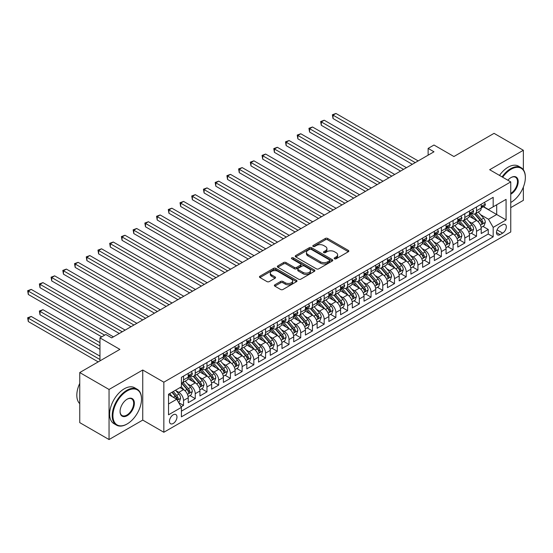 <?xml version="1.0" encoding="UTF-8"?>
<svg xmlns="http://www.w3.org/2000/svg" width="553" height="553" viewBox="0 0 553 553"><rect width="100%" height="100%" fill="white"/><g stroke="black" fill="none" stroke-linecap="round" stroke-linejoin="round"><path stroke-width="0.83" d="M334.517 258.79A1.141 0.657 0 0 0 336.127 258.79L348.355 251.733A1.624 0.94 0 0 0 348.832 251.069A1.624 0.94 0 0 0 348.355 250.405L327.646 238.447A1.624 0.94 0 0 0 325.344 238.447L313.122 245.504A1.141 0.657 0 0 0 312.791 245.974A1.141 0.657 0 0 0 313.122 246.438A1.141 0.657 0 0 0 314.733 246.438L316.316 245.525A5.205 3.007 0 0 1 323.678 245.525L325.399 246.52A5.205 3.007 0 0 1 326.927 248.643A5.205 3.007 0 0 1 325.399 250.772L323.823 251.684A1.141 0.657 0 0 0 323.484 252.147A1.141 0.657 0 0 0 323.823 252.61A1.141 0.657 0 0 0 325.434 252.61L327.01 251.698A5.205 3.007 0 0 1 334.378 251.698L336.1 252.693A5.205 3.007 0 0 1 337.627 254.822A5.205 3.007 0 0 1 336.1 256.945L334.517 257.864A1.141 0.657 0 0 0 334.185 258.327A1.141 0.657 0 0 0 334.517 258.79L334.517 257.864M173.213 423.474A5.302 3.062 120 0 0 176.684 418.801A5.302 3.062 120 0 0 175.868 414.55A5.302 3.062 120 0 0 173.213 414.812A5.302 3.062 120 0 0 169.75 419.485A5.302 3.062 120 0 0 170.566 423.736A5.302 3.062 120 0 0 173.213 423.474M274.841 284.809A1.624 0.94 0 0 0 274.364 285.472A1.624 0.94 0 0 0 274.841 286.136L280.648 289.495A1.624 0.94 0 0 0 282.949 289.495L296.526 281.657A1.624 0.94 0 0 0 297.002 280.993A1.624 0.94 0 0 0 296.526 280.33L275.816 268.371A1.624 0.94 0 0 0 273.521 268.371L259.945 276.21A1.624 0.94 0 0 0 259.468 276.873A1.624 0.94 0 0 0 259.945 277.537L266.961 281.588A1.624 0.94 0 0 0 269.263 281.588L275.069 278.235A1.624 0.94 0 0 0 275.546 277.571A1.624 0.94 0 0 0 275.069 276.908L271.592 274.896A4.355 2.509 0 0 1 270.313 273.12A4.355 2.509 0 0 1 273.002 270.797A4.355 2.509 0 0 1 277.744 271.343L291.376 279.217A4.355 2.509 0 0 1 292.655 280.993A4.355 2.509 0 0 1 289.966 283.316A4.355 2.509 0 0 1 285.224 282.77L282.949 281.456A1.624 0.94 0 0 0 280.648 281.456L274.841 284.809L274.841 286.136M523.359 169.764L523.359 150.271L494.057 133.349L453.916 156.527L433.987 145.024L428.133 148.404L433.987 151.792L111.685 337.876L105.823 334.489L99.962 337.876L99.962 360.881M109.045 389.471L109.045 439.545L142.743 420.086L142.743 370.012L109.045 389.471L79.75 372.549L119.89 349.378L99.962 337.876M142.743 370.012L163.84 382.192L510.758 181.902L510.758 231.977L163.84 432.266L163.84 382.192M523.359 150.271L489.661 169.723L510.758 181.902M316.427 268.834A1.624 0.94 0 0 0 318.728 268.834L332.305 261.002A1.624 0.94 0 0 0 332.782 260.332A1.624 0.94 0 0 0 332.305 259.668L311.595 247.716A1.624 0.94 0 0 0 309.293 247.716L295.724 255.555A1.624 0.94 0 0 0 295.247 256.219A1.624 0.94 0 0 0 295.724 256.882L316.427 268.834M292.205 259.039A1.141 0.657 0 0 1 293.36 259.198L293.36 257.843L314.415 270.002A1.624 0.94 0 0 1 314.892 270.666A1.624 0.94 0 0 1 314.415 271.329L300.839 279.161A1.624 0.94 0 0 1 298.537 279.161L277.834 267.21L277.834 265.882A1.624 0.94 0 0 0 277.357 266.546A1.624 0.94 0 0 0 277.834 267.21M277.834 265.882L283.641 262.53A1.624 0.94 0 0 1 285.942 262.53L294.341 267.376A1.624 0.94 0 0 0 296.643 267.376L300.493 265.15A1.624 0.94 0 0 0 300.97 264.486A1.624 0.94 0 0 0 300.493 263.822L291.749 258.776A1.141 0.657 0 0 1 291.417 258.306A1.141 0.657 0 0 1 292.122 257.705A1.141 0.657 0 0 1 293.36 257.843M109.045 439.545L79.75 422.623L79.75 372.549M510.758 207.617L523.359 200.345L523.359 187.094M181.101 406.808L183.527 405.404L178.667 402.598M175.895 390.646L178.84 392.347A6.629 3.83 60 0 1 183.527 400.462L188.22 397.759L188.22 402.695L195.25 398.637L189.914 395.561M187.619 383.879L190.564 385.579A6.629 3.83 60 0 1 195.25 393.695L199.937 390.992L199.937 395.934L206.967 391.87L201.638 388.794M199.336 377.111L202.28 378.812A6.629 3.83 60 0 1 206.967 386.934L211.661 384.224L211.661 389.167L218.691 385.102L213.354 382.026M211.059 370.344L214.004 372.045A6.629 3.83 60 0 1 218.691 380.167L223.377 377.457L223.377 382.4L230.407 378.335L225.078 375.259M222.776 363.577L225.721 365.277A6.629 3.83 60 0 1 230.407 373.399L235.101 370.69L235.101 375.632L242.131 371.575L236.795 368.492M234.5 356.809L237.444 358.51A6.629 3.83 60 0 1 242.131 366.632L246.818 363.922L246.818 368.865L253.848 364.807L248.518 361.724M246.223 350.049L249.161 351.743A6.629 3.83 60 0 1 253.848 359.865L258.541 357.155L258.541 362.097L265.571 358.04L260.235 354.957M257.94 343.282L260.885 344.975A6.629 3.83 60 0 1 265.571 353.097L270.258 350.395L270.258 355.33L277.288 351.273L271.958 348.19M269.664 336.514L272.601 338.215A6.629 3.83 60 0 1 277.288 346.33L281.982 343.627L281.982 348.563L289.012 344.505L283.675 341.429M281.38 329.747L284.325 331.447A6.629 3.83 60 0 1 289.012 339.563L293.698 336.86L293.698 341.795L300.728 337.738L295.399 334.662M293.104 322.98L296.042 324.68A6.629 3.83 60 0 1 300.728 332.795L305.422 330.093L305.422 335.028L312.452 330.971L307.122 327.894M304.821 316.212L307.765 317.913A6.629 3.83 60 0 1 312.452 326.035L317.139 323.325L317.139 328.268L324.176 324.203L318.839 321.127M316.544 309.445L319.482 311.145A6.629 3.83 60 0 1 324.176 319.268L328.862 316.558L328.862 321.5L335.892 317.436L330.563 314.36M328.261 302.678L331.206 304.378A6.629 3.83 60 0 1 335.892 312.5L340.579 309.791L340.579 314.733L347.616 310.668L342.279 307.592M339.984 295.91L342.922 297.611A6.629 3.83 60 0 1 347.616 305.733L352.302 303.023L352.302 307.966L359.332 303.908L354.003 300.825M351.701 289.143L354.646 290.843A6.629 3.83 60 0 1 359.332 298.966L364.019 296.256L364.019 301.198L371.056 297.141L365.72 294.058M363.425 282.383L366.363 284.076A6.629 3.83 60 0 1 371.056 292.198L375.743 289.489L375.743 294.431L382.773 290.373L377.443 287.29M375.141 275.615L378.086 277.309A6.629 3.83 60 0 1 382.773 285.431L387.459 282.728L387.459 287.664L394.496 283.606L389.16 280.523M386.865 268.848L389.803 270.548A6.629 3.83 60 0 1 394.496 278.664L399.183 275.961L399.183 280.896L406.213 276.839L400.884 273.763M398.582 262.081L401.526 263.781A6.629 3.83 60 0 1 406.213 271.896L410.9 269.193L410.9 274.129L417.937 270.071L412.6 266.995M410.305 255.313L413.243 257.014A6.629 3.83 60 0 1 417.937 265.129L422.623 262.426L422.623 267.369L429.653 263.304L424.324 260.228M422.022 248.546L424.967 250.246A6.629 3.83 60 0 1 429.653 258.369L434.34 255.659L434.34 260.601L441.377 256.537L436.041 253.461M433.746 241.779L436.683 243.479A6.629 3.83 60 0 1 441.377 251.601L446.064 248.891L446.064 253.834L453.094 249.769L447.764 246.693M445.462 235.011L448.407 236.712A6.629 3.83 60 0 1 453.094 244.834L457.78 242.124L457.78 247.067L464.817 243.002L459.481 239.926M457.186 228.244L460.124 229.944A6.629 3.83 60 0 1 464.817 238.066L469.504 235.357L469.504 240.299L476.534 236.242L476.534 231.299A6.629 3.83 -120 0 0 471.847 223.177L468.903 221.483M471.204 233.159L476.534 236.242M188.22 397.759A6.629 3.83 -120 0 0 183.527 389.637L180.015 387.605M199.937 390.992A6.629 3.83 -120 0 0 195.25 382.87L187.999 378.687M211.661 384.224A6.629 3.83 -120 0 0 206.967 376.102L199.723 371.92M223.377 377.457A6.629 3.83 -120 0 0 218.691 369.335L211.44 365.153M235.101 370.69A6.629 3.83 -120 0 0 230.407 362.574L223.163 358.385M246.818 363.922A6.629 3.83 -120 0 0 242.131 355.807L234.88 351.618M258.541 357.155A6.629 3.83 -120 0 0 253.848 349.04L246.603 344.851M270.258 350.395A6.629 3.83 -120 0 0 265.571 342.272L258.32 338.083M281.982 343.627A6.629 3.83 -120 0 0 277.288 335.505L270.044 331.323M293.698 336.86A6.629 3.83 -120 0 0 289.012 328.738L281.76 324.556M305.422 330.093A6.629 3.83 -120 0 0 300.728 321.97L293.484 317.788M317.139 323.325A6.629 3.83 -120 0 0 312.452 315.203L305.201 311.021M328.862 316.558A6.629 3.83 -120 0 0 324.176 308.436L316.924 304.254M340.579 309.791A6.629 3.83 -120 0 0 335.892 301.668L328.641 297.486M352.302 303.023A6.629 3.83 -120 0 0 347.616 294.908L340.365 290.719M364.019 296.256A6.629 3.83 -120 0 0 359.332 288.141L352.081 283.952M375.743 289.489A6.629 3.83 -120 0 0 371.056 281.373L363.805 277.184M387.459 282.728A6.629 3.83 -120 0 0 382.773 274.606L375.528 270.424M399.183 275.961A6.629 3.83 -120 0 0 394.496 267.839L387.245 263.657M410.9 269.193A6.629 3.83 -120 0 0 406.213 261.071L398.969 256.889M422.623 262.426A6.629 3.83 -120 0 0 417.937 254.304L410.685 250.122M434.34 255.659A6.629 3.83 -120 0 0 429.653 247.537L422.409 243.355M446.064 248.891A6.629 3.83 -120 0 0 441.377 240.769L434.126 236.587M457.78 242.124A6.629 3.83 -120 0 0 453.094 234.009L445.849 229.82M469.504 235.357A6.629 3.83 -120 0 0 464.817 227.242L457.566 223.053M502.67 224.732L500.092 226.225A5.136 2.965 120 0 0 496.739 230.753A5.136 2.965 120 0 0 497.527 234.866A5.136 2.965 120 0 0 500.092 234.617L502.67 233.124A5.136 2.965 120 0 0 506.03 228.596A5.136 2.965 120 0 0 505.242 224.483A5.136 2.965 120 0 0 502.67 224.732M168.527 403.98L176.732 399.245L181.419 407.367L181.419 416.838L493.179 236.85L493.179 227.373L488.493 219.258L480.626 214.716M181.419 407.367L168.527 414.812L168.527 394.241L181.419 386.796L181.419 377.319L493.179 197.331L493.179 206.801L506.071 199.363L506.071 219.928L493.179 227.373M190.502 375.798L190.564 375.833A6.629 3.83 60 0 0 193.875 376.164L198.562 373.455A6.629 3.83 -120 0 0 199.937 370.42L199.937 366.632M202.218 369.031L202.28 369.065A6.629 3.83 60 0 0 205.598 369.397L210.285 366.687A6.629 3.83 -120 0 0 211.661 363.653L211.661 359.865M213.942 362.263L214.004 362.298A6.629 3.83 60 0 0 217.315 362.63L222.002 359.92A6.629 3.83 -120 0 0 223.377 356.885L223.377 353.097M225.659 355.496L225.721 355.531A6.629 3.83 60 0 0 229.039 355.862L233.725 353.153A6.629 3.83 -120 0 0 235.101 350.118L235.101 346.33M237.382 348.729L237.444 348.77A6.629 3.83 60 0 0 240.755 349.095L245.442 346.392A6.629 3.83 -120 0 0 246.818 343.351L246.818 339.563M249.099 341.968L249.161 342.003A6.629 3.83 60 0 0 252.479 342.328L257.166 339.625A6.629 3.83 -120 0 0 258.541 336.59L258.541 332.795M260.822 335.201L260.885 335.236A6.629 3.83 60 0 0 264.196 335.56L268.882 332.858A6.629 3.83 -120 0 0 270.258 329.823L270.258 326.028M272.539 328.434L272.601 328.468A6.629 3.83 60 0 0 275.919 328.793L280.606 326.09A6.629 3.83 -120 0 0 281.982 323.056L281.982 319.268M284.263 321.666L284.325 321.701A6.629 3.83 60 0 0 287.636 322.033L292.33 319.323A6.629 3.83 -120 0 0 293.698 316.288L293.698 312.5M295.979 314.899L296.042 314.934A6.629 3.83 60 0 0 299.36 315.265L304.046 312.556A6.629 3.83 -120 0 0 305.422 309.521L305.422 305.733M307.703 308.132L307.765 308.166A6.629 3.83 60 0 0 311.076 308.498L315.77 305.788A6.629 3.83 -120 0 0 317.139 302.754L317.139 298.966M319.42 301.364L319.482 301.399A6.629 3.83 60 0 0 322.8 301.731L327.487 299.021A6.629 3.83 -120 0 0 328.862 295.986L328.862 292.198M331.143 294.597L331.206 294.631A6.629 3.83 60 0 0 334.517 294.963L339.21 292.254A6.629 3.83 -120 0 0 340.579 289.219L340.579 285.431M342.86 287.83L342.922 287.871A6.629 3.83 60 0 0 346.24 288.196L350.927 285.486A6.629 3.83 -120 0 0 352.302 282.452L352.302 278.664M354.584 281.069L354.646 281.104A6.629 3.83 60 0 0 357.957 281.429L362.65 278.726A6.629 3.83 -120 0 0 364.019 275.691L364.019 271.896M366.3 274.302L366.363 274.336A6.629 3.83 60 0 0 369.68 274.661L374.367 271.958A6.629 3.83 -120 0 0 375.743 268.924L375.743 265.129M378.024 267.534L378.086 267.569A6.629 3.83 60 0 0 381.397 267.894L386.091 265.191A6.629 3.83 -120 0 0 387.459 262.157L387.459 258.369M389.747 260.767L389.803 260.802A6.629 3.83 60 0 0 393.121 261.127L397.807 258.424A6.629 3.83 -120 0 0 399.183 255.389L399.183 251.601M401.464 254L401.526 254.034A6.629 3.83 60 0 0 404.837 254.366L409.531 251.656A6.629 3.83 -120 0 0 410.9 248.622L410.9 244.834M413.188 247.232L413.243 247.267A6.629 3.83 60 0 0 416.561 247.599L421.248 244.889A6.629 3.83 -120 0 0 422.623 241.855L422.623 238.066M424.904 240.465L424.967 240.5A6.629 3.83 60 0 0 428.278 240.832L432.971 238.122A6.629 3.83 -120 0 0 434.34 235.087L434.34 231.299M436.628 233.698L436.683 233.732A6.629 3.83 60 0 0 440.001 234.064L444.688 231.354A6.629 3.83 -120 0 0 446.064 228.32L446.064 224.532M448.345 226.93L448.407 226.965A6.629 3.83 60 0 0 451.725 227.297L456.412 224.587A6.629 3.83 -120 0 0 457.78 221.553L457.78 217.764M460.068 220.163L460.124 220.205A6.629 3.83 60 0 0 463.442 220.529L468.128 217.827A6.629 3.83 -120 0 0 469.504 214.785L469.504 210.997M181.419 411.155L488.258 234.009L488.258 229.474L481.221 233.532L481.221 228.589A6.629 3.83 -120 0 0 476.534 220.474L469.29 216.285M471.785 213.403L471.847 213.437A6.629 3.83 -120 0 0 475.165 213.762A6.629 3.83 -120 0 0 476.534 210.728L476.534 206.94M475.165 213.762L479.852 211.059A6.629 3.83 -120 0 0 481.221 208.025L481.221 204.23M183.527 376.102L183.527 379.89A6.629 3.83 60 0 1 182.158 382.932A6.629 3.83 60 0 1 181.419 383.194M182.158 382.932L186.845 380.222A6.629 3.83 -120 0 0 188.22 377.187L188.22 373.399M195.25 369.335L195.25 373.13A6.629 3.83 60 0 1 193.875 376.164M206.967 362.574L206.967 366.363A6.629 3.83 60 0 1 205.598 369.397M218.691 355.807L218.691 359.595A6.629 3.83 60 0 1 217.315 362.63M230.407 349.04L230.407 352.828A6.629 3.83 60 0 1 229.039 355.862M242.131 342.272L242.131 346.06A6.629 3.83 60 0 1 240.755 349.095M253.848 335.505L253.848 339.293A6.629 3.83 60 0 1 252.479 342.328M265.571 328.738L265.571 332.526A6.629 3.83 60 0 1 264.196 335.56M277.288 321.97L277.288 325.758A6.629 3.83 60 0 1 275.919 328.793M289.012 315.203L289.012 318.991A6.629 3.83 60 0 1 287.636 322.033M300.728 308.436L300.728 312.231A6.629 3.83 60 0 1 299.36 315.265M312.452 301.668L312.452 305.463A6.629 3.83 60 0 1 311.076 308.498M324.176 294.908L324.176 298.696A6.629 3.83 60 0 1 322.8 301.731M335.892 288.141L335.892 291.929A6.629 3.83 60 0 1 334.517 294.963M347.616 281.373L347.616 285.161A6.629 3.83 60 0 1 346.24 288.196M359.332 274.606L359.332 278.394A6.629 3.83 60 0 1 357.957 281.429M371.056 267.839L371.056 271.627A6.629 3.83 60 0 1 369.68 274.661M382.773 261.071L382.773 264.859A6.629 3.83 60 0 1 381.397 267.894M394.496 254.304L394.496 258.092A6.629 3.83 60 0 1 393.121 261.127M406.213 247.537L406.213 251.325A6.629 3.83 60 0 1 404.837 254.366M417.937 240.769L417.937 244.564A6.629 3.83 60 0 1 416.561 247.599M429.653 234.002L429.653 237.797A6.629 3.83 60 0 1 428.278 240.832M441.377 227.242L441.377 231.03A6.629 3.83 60 0 1 440.001 234.064M453.094 220.474L453.094 224.262A6.629 3.83 60 0 1 451.725 227.297M464.817 213.707L464.817 217.495A6.629 3.83 60 0 1 463.442 220.529M464.817 238.066L464.817 243.002M453.094 244.834L453.094 249.769M441.377 251.601L441.377 256.537M429.653 258.369L429.653 263.304M417.937 265.129L417.937 270.071M406.213 271.896L406.213 276.839M394.496 278.664L394.496 283.606M382.773 285.431L382.773 290.373M371.056 292.198L371.056 297.141M359.332 298.966L359.332 303.908M347.616 305.733L347.616 310.668M335.892 312.5L335.892 317.436M324.176 319.268L324.176 324.203M312.452 326.035L312.452 330.971M300.728 332.795L300.728 337.738M289.012 339.563L289.012 344.505M277.288 346.33L277.288 351.273M265.571 353.097L265.571 358.04M253.848 359.865L253.848 364.807M242.131 366.632L242.131 371.575M230.407 373.399L230.407 378.335M218.691 380.167L218.691 385.102M206.967 386.934L206.967 391.87M195.25 393.695L195.25 398.637M183.527 400.462L183.527 405.404M176.732 399.245L168.527 394.51M488.493 219.258L496.691 214.516L496.691 204.776L506.071 199.363M483.274 206.767L506.071 219.928M483.509 206.635L488.493 209.511L493.179 206.801M142.743 420.086L163.84 432.266M428.133 148.404L428.133 155.172M482.921 226.391L488.258 229.474M488.258 234.009L493.179 236.85M334.973 258.949L336.1 258.299A5.205 3.007 0 0 0 337.627 256.177L337.627 254.822M326.927 248.643L326.927 249.997A5.205 3.007 0 0 1 325.399 252.127L324.272 252.776M348.328 251.746L327.646 239.802A1.624 0.94 0 0 0 325.344 239.802L313.579 246.597M332.284 261.009L311.595 249.071A1.624 0.94 0 0 0 309.293 249.071L295.744 256.896M329.429 260.802A1.141 0.657 0 0 0 329.761 260.332A1.141 0.657 0 0 0 329.429 259.869L311.249 249.375A1.141 0.657 0 0 0 309.639 249.375L307.973 250.336A5.205 3.007 0 0 0 306.445 252.465A5.205 3.007 0 0 0 307.973 254.587L320.394 261.763A5.205 3.007 0 0 0 327.763 261.763L329.429 260.802L329.429 262.157A1.141 0.657 0 0 0 329.761 261.687L329.761 260.332M306.445 252.465L306.445 253.82A5.205 3.007 0 0 0 307.973 255.942L307.973 254.587M329.429 262.157L327.763 263.117A5.205 3.007 0 0 1 320.394 263.117L307.973 255.942M277.855 267.223L283.641 263.878L283.641 262.53M300.97 264.486L300.97 265.841A1.624 0.94 0 0 1 300.493 266.505L296.643 268.73A1.624 0.94 0 0 1 294.341 268.73L285.942 263.878A1.624 0.94 0 0 0 283.641 263.878M293.36 259.198L314.394 271.336M303.058 272.408A4.355 2.509 0 0 0 307.8 272.954A4.355 2.509 0 0 0 310.482 270.631A4.355 2.509 0 0 0 309.21 268.855L304.406 266.083A1.624 0.94 0 0 0 302.104 266.083L298.254 268.302A1.624 0.94 0 0 0 297.777 268.972A1.624 0.94 0 0 0 298.254 269.636L303.058 272.408L303.058 273.763A4.355 2.509 0 0 0 307.8 274.302A4.355 2.509 0 0 0 310.482 271.986L310.482 270.631M297.777 268.972L297.777 270.32A1.624 0.94 0 0 0 298.254 270.984L298.254 269.636M303.058 273.763L298.254 270.984M292.655 280.993L292.655 282.348A4.355 2.509 0 0 1 289.966 284.664A4.355 2.509 0 0 1 285.224 284.124L282.949 282.811A1.624 0.94 0 0 0 280.648 282.811L274.862 286.15M270.313 273.12L270.313 274.475A4.355 2.509 0 0 0 271.592 276.251L271.592 274.896M275.048 278.249L271.592 276.251M296.505 281.671L275.816 269.726A1.624 0.94 0 0 0 273.521 269.726L259.965 277.551M481.124 227.428L484.151 225.686L485.327 222.299A4.389 2.537 -120 0 0 483.612 218.172L478.262 211.972M477.184 220.903L471.066 213.817M473.707 218.836L470.154 214.723A10.528 6.076 -120 0 0 469.822 214.357M333.024 145.598L388.87 177.845L309.583 132.063L309.583 128.683L312.507 126.99L394.724 174.458M474.564 214.004L479.983 220.274A4.389 2.537 60 0 1 481.545 223.301C482.209 224.179 482.679 223.91 482.956 222.486A4.389 2.537 -120 0 0 481.387 219.458L476.029 213.258M474.882 213.9L480.702 220.64A2.24 1.293 60 0 1 481.269 221.511L482.956 222.486M481.545 223.301L481.863 223.82M484.331 202.439L485.327 204.168A4.389 2.537 60 0 1 484.414 206.11L482.188 207.396A4.389 2.537 -120 0 0 482.956 206.38L482.859 205.993M415.241 162.617L333.024 115.148L335.947 113.455L418.172 160.923M481.373 207.596L481.387 207.596A4.389 2.537 -120 0 0 482.188 207.396M482.389 206.055L482.956 206.38C482.679 205.723 482.209 205.993 481.545 207.195A4.389 2.537 60 0 1 481.221 207.817M412.31 164.31L333.024 118.536L333.024 115.148L332.374 114.775L335.947 113.455M333.024 118.536L332.374 114.775M510.758 202.474L510.758 202.474A20.219 11.675 120 0 0 511.048 202.301A20.219 11.675 120 0 0 511.055 202.301A20.219 11.675 120 0 0 525.35 177.541A20.219 11.675 120 0 0 511.048 169.28A20.219 11.675 120 0 0 502.684 177.236M502.076 176.891A20.717 11.959 -60 0 1 510.702 168.672A20.717 11.959 -60 0 1 521.057 167.649A20.717 11.959 -60 0 1 525.35 177.133A20.717 11.959 -60 0 1 525.35 177.34M507.868 180.237A10.113 5.834 -60 0 1 511.048 177.541A10.113 5.834 -60 0 1 518.202 181.667A10.113 5.834 -60 0 1 511.048 194.048A10.113 5.834 -60 0 1 510.758 194.214M499.497 175.405A20.717 11.959 -60 0 1 508.124 167.186A20.717 11.959 -60 0 1 518.479 166.156L521.057 167.649M510.758 193.405A9.615 5.551 120 0 0 516.993 184.93A9.615 5.551 120 0 0 515.507 177.264A9.615 5.551 120 0 0 510.875 177.644M126.865 424.116L127.211 423.909A20.219 11.675 120 0 0 141.513 399.142A20.219 11.675 120 0 0 127.211 390.888A20.219 11.675 120 0 0 112.916 415.656A20.219 11.675 120 0 0 127.211 423.909L126.865 424.116A20.717 11.959 -60 0 1 116.503 425.139A20.717 11.959 -60 0 1 113.324 408.536A20.717 11.959 -60 0 1 126.865 390.28A20.717 11.959 -60 0 1 137.22 389.257A20.717 11.959 -60 0 1 141.513 398.741A20.717 11.959 -60 0 1 141.513 398.941M127.211 415.656A10.113 5.834 -60 0 1 120.063 411.529A10.113 5.834 -60 0 1 127.211 399.142L127.211 399.142A10.113 5.834 -60 0 1 134.365 403.275A10.113 5.834 -60 0 1 127.211 415.656M120.063 411.321A9.615 5.551 120 0 0 122.054 415.524A9.615 5.551 120 0 0 126.865 415.047A9.615 5.551 120 0 0 133.142 406.573A9.615 5.551 120 0 0 131.669 398.872A9.615 5.551 120 0 0 127.038 399.252M116.503 425.139L113.925 423.653A20.717 11.959 -60 0 1 110.745 407.049A20.717 11.959 -60 0 1 124.287 388.794A20.717 11.959 -60 0 1 134.642 387.764L137.22 389.257M79.75 403.676A20.717 11.959 -60 0 1 79.75 383.381M469.407 234.196L472.435 232.447L473.603 229.066A4.389 2.537 -120 0 0 471.896 224.94L466.538 218.739M465.467 227.67L459.349 220.585M461.983 225.603L458.43 221.49A10.528 6.076 -120 0 0 458.105 221.124M321.3 152.365L377.146 184.612L297.86 138.831L297.86 135.45L300.791 133.757L383.008 181.225M462.847 220.771L468.26 227.041A4.389 2.537 60 0 1 469.829 230.062C470.485 230.947 470.956 230.677 471.232 229.253A4.389 2.537 -120 0 0 469.67 226.225L464.313 220.025M463.165 220.668L468.985 227.407A2.24 1.293 60 0 1 469.545 228.278L471.232 229.253M469.829 230.062L470.147 230.587M457.684 240.963L460.711 239.214L461.886 235.834A4.389 2.537 -120 0 0 460.172 231.707L454.822 225.506M453.743 234.437L447.626 227.345M450.266 232.371L446.713 228.258A10.528 6.076 -120 0 0 446.382 227.891M309.583 159.133L365.429 191.373L286.143 145.598L286.143 142.218L289.067 140.524L371.284 187.992M451.124 227.532L456.543 233.808A4.389 2.537 60 0 1 458.105 236.829C458.769 237.714 459.239 237.444 459.515 236.02A4.389 2.537 -120 0 0 457.946 232.993L452.589 226.792M451.442 227.435L457.262 234.168A2.24 1.293 60 0 1 457.829 235.046L459.515 236.02M458.105 236.829L458.423 237.355M445.967 247.73L448.995 245.981L450.163 242.601A4.389 2.537 -120 0 0 448.455 238.474L443.098 232.274M442.027 241.198L435.902 234.113M438.543 239.138L434.99 235.025A10.528 6.076 -120 0 0 434.665 234.659M297.86 165.9L353.706 198.14L274.419 152.365L274.419 148.985L277.35 147.292L359.568 194.76M439.407 234.299L444.819 240.576A4.389 2.537 60 0 1 446.389 243.596C447.045 244.481 447.515 244.212 447.792 242.788A4.389 2.537 -120 0 0 446.23 239.76L440.872 233.56M439.725 234.202L445.545 240.935A2.24 1.293 60 0 1 446.105 241.813L447.792 242.788M446.389 243.596L446.706 244.122M434.243 254.498L437.271 252.749L438.446 249.368A4.389 2.537 -120 0 0 436.732 245.242L431.381 239.041M430.303 247.965L424.186 240.88M426.826 245.905L423.273 241.792A10.528 6.076 -120 0 0 422.941 241.426M286.143 172.667L341.989 204.907L262.703 159.133L262.703 155.752L265.627 154.059L347.844 201.527M427.683 241.067L433.103 247.336A4.389 2.537 60 0 1 434.665 250.364C435.329 251.249 435.799 250.979 436.075 249.555A4.389 2.537 -120 0 0 434.506 246.527L429.149 240.327M428.001 240.963L433.822 247.703A2.24 1.293 60 0 1 434.388 248.58L436.075 249.555M434.665 250.364L434.983 250.882M472.608 209.207L473.603 210.928A4.389 2.537 60 0 1 472.697 212.877L470.472 214.163A4.389 2.537 -120 0 0 471.232 213.147L471.142 212.76M403.517 169.384L321.3 121.916L324.231 120.222L406.448 167.69M469.649 214.364L469.67 214.364A4.389 2.537 -120 0 0 470.472 214.163M470.665 212.822L471.232 213.147C470.956 212.483 470.485 212.76 469.829 213.963A4.389 2.537 60 0 1 469.504 214.585M400.586 171.077L321.3 125.303L321.3 121.916L320.657 121.542L324.231 120.222M321.3 125.303L320.657 121.542M460.891 215.974L461.886 217.695A4.389 2.537 60 0 1 460.974 219.638L458.748 220.924A4.389 2.537 -120 0 0 459.515 219.914L459.419 219.527M391.8 176.151L308.933 128.31L312.507 126.99M457.932 221.131L457.946 221.131A4.389 2.537 -120 0 0 458.748 220.924M458.949 219.589L459.515 219.914C459.239 219.251 458.769 219.527 458.105 220.73A4.389 2.537 60 0 1 457.78 221.352M309.583 132.063L308.933 128.31M449.167 222.741L450.163 224.463A4.389 2.537 60 0 1 449.257 226.405L447.031 227.691A4.389 2.537 -120 0 0 447.792 226.682L447.702 226.295M380.077 182.919L297.217 135.077L300.791 133.757M446.209 227.898L446.23 227.898A4.389 2.537 -120 0 0 447.031 227.691M447.225 226.357L447.792 226.682C447.515 226.018 447.045 226.288 446.389 227.49A4.389 2.537 60 0 1 446.064 228.119M297.86 138.831L297.217 135.077M437.451 229.509L438.446 231.23A4.389 2.537 60 0 1 437.534 233.172L435.308 234.458A4.389 2.537 -120 0 0 436.075 233.449L435.978 233.062M368.36 189.686L285.493 141.845L289.067 140.524M434.492 234.666L434.506 234.666A4.389 2.537 -120 0 0 435.308 234.458M435.508 233.124L436.075 233.449C435.799 232.785 435.329 233.055 434.665 234.258A4.389 2.537 60 0 1 434.34 234.887M286.143 145.598L285.493 141.845M422.527 261.265L425.554 259.516L426.722 256.129A4.389 2.537 -120 0 0 425.015 252.009L419.658 245.809M418.586 254.733L412.462 247.647M415.103 252.673L411.55 248.56A10.528 6.076 -120 0 0 411.225 248.193M274.419 179.435L330.265 211.675L250.979 165.9L250.979 162.513L253.91 160.826L336.127 208.294M415.967 247.834L421.379 254.104A4.389 2.537 60 0 1 422.948 257.131C423.605 258.016 424.075 257.746 424.351 256.322A4.389 2.537 -120 0 0 422.789 253.295L417.432 247.094M416.285 247.73L422.105 254.47A2.24 1.293 60 0 1 422.665 255.348L424.351 256.322M422.948 257.131L423.266 257.65M425.727 236.269L426.722 237.997A4.389 2.537 60 0 1 425.817 239.94L423.584 241.226A4.389 2.537 -120 0 0 424.351 240.216L424.262 239.822M356.637 196.453L273.776 148.612L277.35 147.292M422.769 241.433L422.789 241.433A4.389 2.537 -120 0 0 423.584 241.226M423.785 239.884L424.351 240.216C424.075 239.553 423.605 239.822 422.948 241.025A4.389 2.537 60 0 1 422.623 241.654M274.419 152.365L273.776 148.612M410.803 268.032L413.831 266.283L415.006 262.896A4.389 2.537 -120 0 0 413.291 258.776L407.941 252.576M406.863 261.5L400.745 254.415M403.379 259.44L399.833 255.327A10.528 6.076 -120 0 0 399.501 254.961M262.703 186.202L318.549 218.442L239.262 172.667L239.262 169.28L242.186 167.594L324.404 215.062M404.243 254.601L409.662 260.871A4.389 2.537 60 0 1 411.225 263.899C411.888 264.783 412.351 264.514 412.635 263.083A4.389 2.537 -120 0 0 411.066 260.062L405.708 253.862M404.561 254.498L410.381 261.237A2.24 1.293 60 0 1 410.948 262.115L412.635 263.083M411.225 263.899L411.543 264.417M414.01 243.037L415.006 244.765A4.389 2.537 60 0 1 414.093 246.707L411.867 247.993A4.389 2.537 -120 0 0 412.635 246.984L412.538 246.59M344.92 203.221L262.053 155.379L265.627 154.059M411.052 248.2L411.066 248.2A4.389 2.537 -120 0 0 411.867 247.993M412.068 246.652L412.635 246.984C412.358 246.32 411.888 246.59 411.225 247.792A4.389 2.537 60 0 1 410.9 248.421M262.703 159.133L262.053 155.379M399.086 274.8L402.114 273.051L403.282 269.664A4.389 2.537 -120 0 0 401.575 265.544L396.218 259.343M395.146 268.267L389.022 261.182M391.662 266.207L388.109 262.094A10.528 6.076 -120 0 0 387.784 261.728M250.979 192.969L306.825 225.209L227.539 179.435L227.539 176.048L230.47 174.361L312.687 221.822M392.526 261.369L397.939 267.638A4.389 2.537 60 0 1 399.508 270.666C400.165 271.551 400.635 271.274 400.911 269.85A4.389 2.537 -120 0 0 399.349 266.829L393.992 260.629M392.844 261.265L398.665 268.005A2.24 1.293 60 0 1 399.225 268.882L400.911 269.85M399.508 270.666L399.826 271.184M402.287 249.804L403.282 251.532A4.389 2.537 60 0 1 402.377 253.474L400.144 254.76A4.389 2.537 -120 0 0 400.911 253.751L400.821 253.357M333.196 209.981L250.336 162.147L253.91 160.826M399.328 254.968L399.349 254.968A4.389 2.537 -120 0 0 400.144 254.76M400.344 253.419L400.911 253.751C400.635 253.087 400.165 253.357 399.508 254.56A4.389 2.537 60 0 1 399.183 255.182M250.979 165.9L250.336 162.147M387.363 281.567L390.39 279.818L391.565 276.431A4.389 2.537 -120 0 0 389.851 272.311L384.501 266.111M383.423 275.035L377.305 267.949M379.939 272.968L376.393 268.855A10.528 6.076 -120 0 0 376.061 268.488M239.255 199.73L295.108 231.977L215.815 186.202L215.815 182.815L218.746 181.121L300.963 228.589M380.803 268.136L386.222 274.406A4.389 2.537 60 0 1 387.784 277.433C388.448 278.318 388.911 278.041 389.194 276.618A4.389 2.537 -120 0 0 387.625 273.597L382.268 267.396M381.121 268.032L386.941 274.772A2.24 1.293 60 0 1 387.508 275.643L389.194 276.618M387.784 277.433L388.102 277.952M390.57 256.571L391.565 258.299A4.389 2.537 60 0 1 390.653 260.242L388.427 261.528A4.389 2.537 -120 0 0 389.194 260.511L389.098 260.124M321.48 216.748L238.613 168.914L242.186 167.594M387.605 261.735L387.625 261.735A4.389 2.537 -120 0 0 388.427 261.528M388.628 260.187L389.194 260.511C388.918 259.855 388.448 260.124 387.784 261.327A4.389 2.537 60 0 1 387.459 261.949M239.262 172.667L238.613 168.914M375.646 288.334L378.674 286.585L379.842 283.198A4.389 2.537 -120 0 0 378.134 279.071L372.777 272.878M371.706 281.802L365.581 274.717M368.222 279.735L364.669 275.622A10.528 6.076 -120 0 0 364.344 275.256M227.539 206.497L283.385 238.744L204.098 192.962L204.098 189.582L207.029 187.889L289.247 235.357M369.086 274.903L374.499 281.173A4.389 2.537 60 0 1 376.068 284.201C376.724 285.078 377.194 284.809 377.471 283.385A4.389 2.537 -120 0 0 375.909 280.357L370.551 274.164M369.404 274.8L375.224 281.539A2.24 1.293 60 0 1 375.784 282.41L377.471 283.385M376.068 284.201L376.386 284.719M378.846 263.339L379.842 265.067A4.389 2.537 60 0 1 378.936 267.009L376.704 268.295A4.389 2.537 -120 0 0 377.471 267.279L377.381 266.892M309.756 223.516L226.896 175.674L230.47 174.361M375.888 268.495L375.909 268.495A4.389 2.537 -120 0 0 376.704 268.295M376.904 266.954L377.471 267.279C377.194 266.622 376.724 266.892 376.068 268.094A4.389 2.537 60 0 1 375.743 268.717M227.539 179.435L226.896 175.674M363.922 295.095L366.95 293.346L368.125 289.966A4.389 2.537 -120 0 0 366.411 285.839L361.054 279.638M359.982 288.569L353.865 281.484M356.498 286.502L352.952 282.389A10.528 6.076 -120 0 0 352.62 282.023M215.815 213.264L271.668 245.511L192.375 199.73L192.375 196.35L195.306 194.656L277.523 242.124M357.362 281.671L362.782 287.94A4.389 2.537 60 0 1 364.344 290.968C365.008 291.846 365.471 291.576 365.754 290.152A4.389 2.537 -120 0 0 364.185 287.125L358.828 280.924M357.68 281.567L363.501 288.307A2.24 1.293 60 0 1 364.068 289.178L365.754 290.152M364.344 290.968L364.662 291.486M367.13 270.106L368.125 271.827A4.389 2.537 60 0 1 367.213 273.776L364.987 275.062A4.389 2.537 -120 0 0 365.754 274.046L365.657 273.659M298.032 230.283L215.172 182.442L218.746 181.121M364.164 275.263L364.185 275.263A4.389 2.537 -120 0 0 364.987 275.062M365.187 273.721L365.754 274.046C365.478 273.389 365.008 273.659 364.344 274.862A4.389 2.537 60 0 1 364.019 275.484M215.815 186.202L215.172 182.442M352.199 301.862L355.233 300.113L356.402 296.733A4.389 2.537 -120 0 0 354.694 292.606L349.337 286.406M348.266 295.337L342.141 288.244M344.782 293.27L341.229 289.157A10.528 6.076 -120 0 0 340.904 288.79M204.098 220.032L259.945 252.279L180.658 206.497L180.658 203.117L183.589 201.423L265.806 248.891M345.639 288.431L351.058 294.708A4.389 2.537 60 0 1 352.627 297.728C353.284 298.613 353.754 298.344 354.031 296.92A4.389 2.537 -120 0 0 352.468 293.892L347.111 287.691M345.964 288.334L351.784 295.067A2.24 1.293 60 0 1 352.344 295.945L354.031 296.92M352.627 297.728L352.945 298.254M355.406 276.873L356.402 278.594A4.389 2.537 60 0 1 355.496 280.544L353.263 281.83A4.389 2.537 -120 0 0 354.031 280.813L353.941 280.426M286.316 237.05L203.456 189.209L207.029 187.889M352.448 282.03L352.468 282.03A4.389 2.537 -120 0 0 353.263 281.83M353.464 280.489L354.031 280.813C353.754 280.15 353.284 280.426 352.627 281.629A4.389 2.537 60 0 1 352.302 282.251M204.098 192.962L203.456 189.209M340.482 308.629L343.51 306.88L344.685 303.5A4.389 2.537 -120 0 0 342.971 299.373L337.613 293.173M336.542 302.097L330.424 295.012M333.058 300.037L329.512 295.924A10.528 6.076 -120 0 0 329.18 295.558M192.375 226.799L248.221 259.039L168.935 213.264L168.935 209.884L171.865 208.191L254.083 255.659M333.922 295.198L339.342 301.475A4.389 2.537 60 0 1 340.904 304.496C341.567 305.38 342.031 305.111 342.314 303.687A4.389 2.537 -120 0 0 340.745 300.659L335.388 294.459M334.24 295.102L340.06 301.834A2.24 1.293 60 0 1 340.627 302.712L342.314 303.687M340.904 304.496L341.222 305.021M343.69 283.641L344.685 285.362A4.389 2.537 60 0 1 343.772 287.304L341.547 288.59A4.389 2.537 -120 0 0 342.314 287.581L342.217 287.194M274.592 243.818L191.732 195.976L195.306 194.656M340.724 288.797L340.745 288.797A4.389 2.537 -120 0 0 341.547 288.59M341.74 287.256L342.314 287.581C342.037 286.917 341.567 287.187 340.904 288.396A4.389 2.537 60 0 1 340.579 289.019M192.375 199.73L191.732 195.976M328.759 315.397L331.793 313.648L332.961 310.268A4.389 2.537 -120 0 0 331.254 306.141L325.897 299.94M324.825 308.864L318.701 301.779M321.341 306.804L317.788 302.691A10.528 6.076 -120 0 0 317.463 302.325M180.658 233.566L236.504 265.806L157.218 220.032L157.218 216.652L160.149 214.958L242.366 262.426M322.199 301.966L327.618 308.235A4.389 2.537 60 0 1 329.187 311.263C329.844 312.148 330.314 311.878 330.59 310.454A4.389 2.537 -120 0 0 329.021 307.427L323.671 301.226M322.523 301.862L328.337 308.602A2.24 1.293 60 0 1 328.904 309.48L330.59 310.454M329.187 311.263L329.505 311.788M331.966 290.408L332.961 292.129A4.389 2.537 60 0 1 332.056 294.072L329.823 295.357A4.389 2.537 -120 0 0 330.59 294.348L330.5 293.961M262.875 250.585L180.015 202.744L183.589 201.423M329.007 295.565L329.021 295.565A4.389 2.537 -120 0 0 329.823 295.357M330.023 294.023L330.59 294.348C330.314 293.684 329.844 293.954 329.187 295.157A4.389 2.537 60 0 1 328.862 295.786M180.658 206.497L180.015 202.744M317.042 322.164L320.069 320.415L321.245 317.035A4.389 2.537 -120 0 0 319.53 312.908L314.173 306.708M313.102 315.632L306.984 308.546M309.618 313.572L306.065 309.459A10.528 6.076 -120 0 0 305.74 309.092M168.935 240.334L224.781 272.574L145.494 226.799L145.494 223.419L148.425 221.725L230.642 269.193M310.482 308.733L315.901 315.003A4.389 2.537 60 0 1 317.463 318.03C318.127 318.915 318.59 318.646 318.874 317.222A4.389 2.537 -120 0 0 317.304 314.194L311.947 307.993M310.8 308.629L316.62 315.369A2.24 1.293 60 0 1 317.187 316.247L318.874 317.222M317.463 318.03L317.781 318.549M320.242 297.168L321.245 298.897A4.389 2.537 60 0 1 320.332 300.839L318.106 302.125A4.389 2.537 -120 0 0 318.874 301.115L318.777 300.721M251.152 257.352L168.292 209.511L171.865 208.191M317.284 302.332L317.304 302.332A4.389 2.537 -120 0 0 318.106 302.125M318.3 300.784L318.874 301.115C318.597 300.452 318.127 300.721 317.463 301.924A4.389 2.537 60 0 1 317.139 302.553M168.935 213.264L168.292 209.511M305.318 328.931L308.353 327.182L309.521 323.795A4.389 2.537 -120 0 0 307.814 319.675L302.456 313.475M301.385 322.399L295.261 315.314M297.901 320.339L294.348 316.226A10.528 6.076 -120 0 0 294.023 315.86M157.218 247.101L213.064 279.341L133.778 233.566L133.778 230.179L136.709 228.493L218.926 275.961M298.758 315.5L304.178 321.77A4.389 2.537 60 0 1 305.747 324.798C306.403 325.682 306.874 325.413 307.15 323.989A4.389 2.537 -120 0 0 305.581 320.961L300.231 314.761M299.083 315.397L304.897 322.136A2.24 1.293 60 0 1 305.463 323.014L307.15 323.989M305.747 324.798L306.065 325.316M308.526 303.936L309.521 305.664A4.389 2.537 60 0 1 308.615 307.606L306.383 308.892A4.389 2.537 -120 0 0 307.15 307.883L307.06 307.489M239.435 264.12L156.575 216.278L160.149 214.958M305.567 309.099L305.581 309.099A4.389 2.537 -120 0 0 306.383 308.892M306.583 307.551L307.15 307.883C306.874 307.219 306.403 307.489 305.747 308.692A4.389 2.537 60 0 1 305.422 309.321M157.218 220.032L156.575 216.278M293.602 335.699L296.629 333.95L297.804 330.563A4.389 2.537 -120 0 0 296.09 326.443L290.733 320.242M289.661 329.166L283.544 322.081M286.178 327.106L282.624 322.993A10.528 6.076 -120 0 0 282.3 322.627M145.494 253.868L201.34 286.108L122.054 240.334L122.054 236.947L124.985 235.26L207.202 282.728M287.042 322.268L292.454 328.537A4.389 2.537 60 0 1 294.023 331.565C294.687 332.45 295.15 332.18 295.426 330.749A4.389 2.537 -120 0 0 293.864 327.729L288.507 321.528M287.36 322.164L293.18 328.904A2.24 1.293 60 0 1 293.747 329.782L295.426 330.749M294.023 331.565L294.341 332.083M296.802 310.703L297.804 312.431A4.389 2.537 60 0 1 296.892 314.374L294.666 315.659A4.389 2.537 -120 0 0 295.426 314.65L295.337 314.256M227.712 270.88L144.851 223.046L148.425 221.725M293.843 315.867L293.864 315.867A4.389 2.537 -120 0 0 294.666 315.659M294.86 314.318L295.426 314.65C295.157 313.986 294.687 314.256 294.023 315.459A4.389 2.537 60 0 1 293.698 316.088M145.494 226.799L144.851 223.046M281.878 342.466L284.913 340.717L286.081 337.33A4.389 2.537 -120 0 0 284.373 333.21L279.016 327.01M277.945 335.934L271.82 328.848M274.461 333.867L270.908 329.761A10.528 6.076 -120 0 0 270.583 329.394M133.778 260.636L189.624 292.876L110.337 247.101L110.337 243.714L113.268 242.02L195.486 289.489M275.318 329.035L280.737 335.305A4.389 2.537 60 0 1 282.306 338.332C282.963 339.217 283.433 338.941 283.71 337.517A4.389 2.537 -120 0 0 282.141 334.496L276.79 328.295M275.636 328.931L281.456 335.671A2.24 1.293 60 0 1 282.023 336.542L283.71 337.517M282.306 338.332L282.624 338.851M285.085 317.47L286.081 319.199A4.389 2.537 60 0 1 285.168 321.141L282.942 322.427A4.389 2.537 -120 0 0 283.71 321.417L283.62 321.023M215.995 277.647L133.135 229.813L136.709 228.493M282.127 322.634L282.141 322.634A4.389 2.537 -120 0 0 282.942 322.427M283.143 321.086L283.71 321.417C283.433 320.754 282.963 321.023 282.306 322.226A4.389 2.537 60 0 1 281.982 322.848M133.778 233.566L133.135 229.813M270.161 349.233L273.189 347.484L274.357 344.097A4.389 2.537 -120 0 0 272.65 339.977L267.293 333.777M266.221 342.701L260.104 335.616M262.737 340.634L259.184 336.521A10.528 6.076 -120 0 0 258.859 336.155M122.054 267.396L177.9 299.643L98.614 253.868L98.614 250.481L101.545 248.788L183.762 296.256M263.601 335.802L269.014 342.072A4.389 2.537 60 0 1 270.583 345.1C271.24 345.978 271.71 345.708 271.986 344.284A4.389 2.537 -120 0 0 270.424 341.263L265.067 335.063M263.919 335.699L269.74 342.438A2.24 1.293 60 0 1 270.299 343.309L271.986 344.284M270.583 345.1L270.901 345.618M273.362 324.238L274.357 325.966A4.389 2.537 60 0 1 273.452 327.908L271.226 329.194A4.389 2.537 -120 0 0 271.986 328.178L271.896 327.791M204.271 284.415L121.411 236.573L124.985 235.26M270.403 329.401L270.424 329.401A4.389 2.537 -120 0 0 271.226 329.194M271.419 327.853L271.986 328.178C271.71 327.521 271.246 327.791 270.583 328.994A4.389 2.537 60 0 1 270.258 329.616M122.054 240.334L121.411 236.573M258.438 355.994L261.472 354.252L262.64 350.865A4.389 2.537 -120 0 0 260.933 346.738L255.576 340.537M254.504 349.468L248.38 342.383M251.021 347.402L247.468 343.289A10.528 6.076 -120 0 0 247.143 342.922M110.337 274.164L166.183 306.41L86.897 260.629L86.897 257.249L89.828 255.555L172.045 303.023M251.878 342.57L257.297 348.839A4.389 2.537 60 0 1 258.859 351.867C259.523 352.745 259.993 352.475 260.269 351.051A4.389 2.537 -120 0 0 258.7 348.024L253.35 341.823M252.196 342.466L258.016 349.206A2.24 1.293 60 0 1 258.583 350.077L260.269 351.051M258.859 351.867L259.184 352.385M261.645 331.005L262.64 332.733A4.389 2.537 60 0 1 261.728 334.676L259.502 335.961A4.389 2.537 -120 0 0 260.269 334.945L260.18 334.558M192.555 291.182L109.694 243.341L113.268 242.02M258.686 336.162L258.7 336.162A4.389 2.537 -120 0 0 259.502 335.961M259.703 334.62L260.269 334.945C259.993 334.289 259.523 334.558 258.859 335.761A4.389 2.537 60 0 1 258.541 336.383M110.337 247.101L109.694 243.341M246.721 362.761L249.749 361.012L250.917 357.632A4.389 2.537 -120 0 0 249.209 353.505L243.852 347.305M242.781 356.236L236.663 349.15M239.297 354.169L235.744 350.056A10.528 6.076 -120 0 0 235.419 349.69M98.614 280.931L154.46 313.178L75.173 267.396L75.173 264.016L78.104 262.322L160.322 309.791M240.161 349.337L245.573 355.607A4.389 2.537 60 0 1 247.143 358.627C247.799 359.512 248.269 359.243 248.546 357.819A4.389 2.537 -120 0 0 246.984 354.791L241.626 348.59M240.479 349.233L246.299 355.973A2.24 1.293 60 0 1 246.859 356.844L248.546 357.819M247.143 358.627L247.461 359.153M249.921 337.772L250.917 339.494A4.389 2.537 60 0 1 250.011 341.443L247.785 342.729A4.389 2.537 -120 0 0 248.546 341.713L248.456 341.325M180.831 297.949L97.971 250.108L101.545 248.788M246.963 342.929L246.984 342.929A4.389 2.537 -120 0 0 247.785 342.729M247.979 341.388L248.546 341.713C248.269 341.049 247.806 341.325 247.143 342.528A4.389 2.537 60 0 1 246.818 343.15M98.614 253.868L97.971 250.108M234.997 369.528L238.025 367.78L239.2 364.399A4.389 2.537 -120 0 0 237.493 360.273L232.136 354.072M231.064 363.003L224.94 355.911M227.58 360.936L224.027 356.823A10.528 6.076 -120 0 0 223.702 356.457M86.897 287.698L142.743 319.938L63.457 274.164L63.457 270.783L66.388 269.09L148.605 316.558M228.437 356.097L233.857 362.374A4.389 2.537 60 0 1 235.419 365.395C236.083 366.28 236.553 366.01 236.829 364.586A4.389 2.537 -120 0 0 235.26 361.558L229.91 355.358M228.755 356.001L234.576 362.733A2.24 1.293 60 0 1 235.143 363.611L236.829 364.586M235.419 365.395L235.744 365.92M238.205 344.54L239.2 346.261A4.389 2.537 60 0 1 238.288 348.203L236.062 349.489A4.389 2.537 -120 0 0 236.829 348.48L236.739 348.093M169.114 304.717L86.254 256.875L89.828 255.555M235.246 349.696L235.26 349.696A4.389 2.537 -120 0 0 236.062 349.489M236.262 348.155L236.829 348.48C236.553 347.816 236.083 348.093 235.419 349.296A4.389 2.537 60 0 1 235.101 349.918M86.897 260.629L86.254 256.875M223.281 376.296L226.308 374.547L227.477 371.167A4.389 2.537 -120 0 0 225.769 367.04L220.412 360.839M219.341 369.763L213.223 362.678M215.857 367.704L212.304 363.591A10.528 6.076 -120 0 0 211.979 363.224M75.173 294.466L131.02 326.705L51.733 280.931L51.733 277.551L54.664 275.857L136.881 323.325M216.721 362.865L222.133 369.141A4.389 2.537 60 0 1 223.702 372.162C224.359 373.047 224.829 372.777 225.106 371.353A4.389 2.537 -120 0 0 223.543 368.326L218.186 362.125M217.039 362.768L222.859 369.501A2.24 1.293 60 0 1 223.419 370.379L225.106 371.353M223.702 372.162L224.02 372.687M226.481 351.307L227.477 353.028A4.389 2.537 60 0 1 226.571 354.971L224.345 356.256A4.389 2.537 -120 0 0 225.106 355.247L225.016 354.86M157.391 311.484L74.531 263.643L78.104 262.322M223.523 356.464L223.543 356.464A4.389 2.537 -120 0 0 224.345 356.256M224.539 354.922L225.106 355.247C224.829 354.584 224.366 354.853 223.702 356.056A4.389 2.537 60 0 1 223.377 356.685M75.173 267.396L74.531 263.643M211.557 383.063L214.585 381.314L215.76 377.934A4.389 2.537 -120 0 0 214.046 373.807L208.695 367.607M207.624 376.531L201.499 369.445M204.14 374.471L200.587 370.358A10.528 6.076 -120 0 0 200.262 369.992M63.457 301.233L119.303 333.473L40.016 287.698L40.016 284.318L42.947 282.624L125.165 330.093M204.997 369.632L210.416 375.902A4.389 2.537 60 0 1 211.979 378.929C212.642 379.814 213.112 379.545 213.389 378.121A4.389 2.537 -120 0 0 211.82 375.093L206.469 368.892M205.315 369.528L211.135 376.268A2.24 1.293 60 0 1 211.702 377.146L213.389 378.121M211.979 378.929L212.304 379.455M214.764 358.074L215.76 359.796A4.389 2.537 60 0 1 214.847 361.738L212.622 363.024A4.389 2.537 -120 0 0 213.389 362.015L213.299 361.627M145.674 318.252L62.814 270.41L66.388 269.09M211.806 363.231L211.82 363.231A4.389 2.537 -120 0 0 212.622 363.024M212.822 361.69L213.389 362.015C213.112 361.351 212.642 361.621 211.979 362.823A4.389 2.537 60 0 1 211.661 363.452M63.457 274.164L62.814 270.41M199.84 389.83L202.868 388.082L204.036 384.701A4.389 2.537 -120 0 0 202.329 380.575L196.972 374.374M195.9 383.298L189.783 376.213M192.416 381.238L188.863 377.125A10.528 6.076 -120 0 0 188.538 376.759M51.733 308L101.724 336.86L28.293 294.466L28.293 291.078L31.224 289.392L113.441 336.86M193.28 376.399L198.693 382.669A4.389 2.537 60 0 1 200.262 385.697C200.919 386.582 201.389 386.312 201.665 384.888A4.389 2.537 -120 0 0 200.103 381.86L194.746 375.66M193.598 376.296L199.419 383.035A2.24 1.293 60 0 1 199.979 383.913L201.665 384.888M200.262 385.697L200.58 386.215M203.041 364.835L204.036 366.563A4.389 2.537 60 0 1 203.131 368.505L200.905 369.791A4.389 2.537 -120 0 0 201.665 368.782L201.575 368.388M133.95 325.019L51.09 277.177L54.664 275.857M200.082 369.998L200.103 369.998A4.389 2.537 -120 0 0 200.905 369.791M201.098 368.45L201.665 368.782C201.389 368.118 200.926 368.388 200.262 369.591A4.389 2.537 60 0 1 199.937 370.22M51.733 280.931L51.09 277.177M188.117 396.598L191.144 394.849L192.32 391.462A4.389 2.537 -120 0 0 190.605 387.342L185.255 381.141M184.184 390.065L181.377 386.824M180.7 388.006L180.243 387.473M99.962 342.611L42.947 309.687L40.016 311.38L40.016 314.768L99.962 349.378M181.557 383.167L186.976 389.436A4.389 2.537 60 0 1 188.538 392.464C189.202 393.349 189.672 393.079 189.949 391.655A4.389 2.537 -120 0 0 188.379 388.628L183.029 382.427M181.875 383.063L187.695 389.803A2.24 1.293 60 0 1 188.262 390.681L189.949 391.655M188.538 392.464L188.863 392.983M40.016 314.768L39.374 311.007L99.962 345.991M39.374 311.007L42.947 309.687M191.324 371.602L192.32 373.33A4.389 2.537 60 0 1 191.407 375.273L189.181 376.558A4.389 2.537 -120 0 0 189.949 375.549L189.852 375.155M122.234 331.786L39.374 283.945L42.947 282.624M188.366 376.766L188.379 376.766A4.389 2.537 -120 0 0 189.181 376.558M189.382 375.217L189.949 375.549C189.672 374.886 189.202 375.155 188.538 376.358A4.389 2.537 60 0 1 188.22 376.987M40.016 287.698L39.374 283.945M178.432 402.19L179.428 401.616L180.596 398.229A4.389 2.537 -120 0 0 178.889 394.109L175.515 390.204M172.37 396.729L169.653 393.584M168.976 394.773L168.527 394.248M99.962 356.146L31.224 316.454L28.293 318.148L28.293 321.535L98.206 361.897M171.886 392.298L175.253 396.204A4.389 2.537 60 0 1 176.822 399.231C177.478 400.116 177.948 399.84 178.225 398.416A4.389 2.537 -120 0 0 176.663 395.395L173.289 391.489M172.156 392.146L175.978 396.57A2.24 1.293 60 0 1 176.538 397.448L178.225 398.416M176.822 399.231L177.14 399.75M28.293 321.535L27.65 317.775L99.962 359.526M27.65 317.775L31.224 316.454M104.655 335.166L27.65 290.712L31.224 289.392M28.293 294.466L27.65 290.712M178.84 392.347L183.527 389.637M190.564 385.579L195.25 382.87M202.28 378.812L206.967 376.102M214.004 372.045L218.691 369.335M225.721 365.277L230.407 362.574M237.444 358.51L242.131 355.807M249.161 351.743L253.848 349.04M260.885 344.975L265.571 342.272M272.601 338.215L277.288 335.505M284.325 331.447L289.012 328.738M296.042 324.68L300.728 321.97M307.765 317.913L312.452 315.203M319.482 311.145L324.176 308.436M331.206 304.378L335.892 301.668M342.922 297.611L347.616 294.908M354.646 290.843L359.332 288.141M366.363 284.076L371.056 281.373M378.086 277.309L382.773 274.606M389.803 270.548L394.496 267.839M401.526 263.781L406.213 261.071M413.243 257.014L417.937 254.304M424.967 250.246L429.653 247.537M436.683 243.479L441.377 240.769M448.407 236.712L453.094 234.009M460.124 229.944L464.817 227.242M471.847 223.177L476.534 220.474M476.534 210.728L481.221 208.025M183.527 379.89L188.22 377.187M195.25 373.13L199.937 370.42M206.967 366.363L211.661 363.653M218.691 359.595L223.377 356.885M230.407 352.828L235.101 350.118M242.131 346.06L246.818 343.351M253.848 339.293L258.541 336.59M265.571 332.526L270.258 329.823M277.288 325.758L281.982 323.056M289.012 318.991L293.698 316.288M300.728 312.231L305.422 309.521M312.452 305.463L317.139 302.754M324.176 298.696L328.862 295.986M335.892 291.929L340.579 289.219M347.616 285.161L352.302 282.452M359.332 278.394L364.019 275.691M371.056 271.627L375.743 268.924M382.773 264.859L387.459 262.157M394.496 258.092L399.183 255.389M406.213 251.325L410.9 248.622M417.937 244.564L422.623 241.855M429.653 237.797L434.34 235.087M441.377 231.03L446.064 228.32M453.094 224.262L457.78 221.553M464.817 217.495L469.504 214.785M476.534 231.299L481.221 228.589M497.05 229.882L502.67 233.124M496.463 232.516L500.092 234.617M336.1 258.299L336.1 256.945M323.823 252.61L323.823 251.684M325.399 252.127L325.399 250.772M313.122 246.438L313.122 245.504M325.344 239.802L325.344 238.447M327.646 239.802L327.646 238.447M348.355 251.733L348.355 250.405M295.724 256.882L295.724 255.555M309.293 249.071L309.293 247.716M311.595 249.071L311.595 247.716M332.305 261.002L332.305 259.668M320.394 263.117L320.394 261.763M327.763 263.117L327.763 261.763M285.942 263.878L285.942 262.53M294.341 268.73L294.341 267.376M296.643 268.73L296.643 267.376M300.493 266.505L300.493 265.15M314.415 271.329L314.415 270.002M280.648 282.811L280.648 281.456M282.949 282.811L282.949 281.456M285.224 284.124L285.224 282.77M275.069 278.235L275.069 276.908M259.945 277.537L259.945 276.21M273.521 269.726L273.521 268.371M275.816 269.726L275.816 268.371M296.526 281.657L296.526 280.33M480.453 225.182L485.299 222.382M481.387 219.458L483.612 218.172M477.889 221.483L479.983 220.274M485.299 204.112L481.221 206.463M468.737 231.949L473.575 229.149M469.67 226.225L471.896 224.94M466.165 228.251L468.26 227.041M457.013 238.709L461.859 235.917M457.946 232.993L460.172 231.707M454.448 235.018L456.543 233.808M445.296 245.477L450.135 242.684M446.23 239.76L448.455 238.474M442.725 241.785L444.819 240.576M433.573 252.244L438.418 249.451M434.506 246.527L436.732 245.242M431.008 248.546L433.103 247.336M473.575 210.88L469.504 213.23M461.859 217.647L457.78 219.997M450.135 224.414L446.064 226.765M438.418 231.182L434.34 233.532M421.856 259.011L426.695 256.219M422.789 253.295L425.015 252.009M419.285 255.313L421.379 254.104M426.695 237.949L422.623 240.299M410.132 265.779L414.971 262.986M411.066 260.062L413.291 258.776M407.568 262.081L409.662 260.871M414.971 244.716L410.9 247.067M398.416 272.546L403.255 269.753M399.349 266.829L401.575 265.544M395.844 268.848L397.939 267.638M403.255 251.484L399.183 253.834M386.692 279.313L391.531 276.514M387.625 273.597L389.851 272.311M384.128 275.615L386.222 274.406M391.531 258.244L387.459 260.601M374.975 286.081L379.814 283.281M375.909 280.357L378.134 279.071M372.404 282.383L374.499 281.173M379.814 265.011L375.743 267.362M363.252 292.848L368.091 290.049M364.185 287.125L366.411 285.839M360.687 289.15L362.782 287.94M368.091 271.779L364.019 274.129M351.535 299.608L356.374 296.816M352.468 293.892L354.694 292.606M348.964 295.917L351.058 294.708M356.374 278.546L352.302 280.896M339.812 306.376L344.65 303.583M340.745 300.659L342.971 299.373M337.24 302.685L339.342 301.475M344.65 285.313L340.579 287.664M328.095 313.143L332.934 310.351M329.021 307.427L331.254 306.141M325.523 309.445L327.618 308.235M332.934 292.081L328.862 294.431M316.371 319.911L321.21 317.118M317.304 314.194L319.53 312.908M313.8 316.212L315.901 315.003M321.21 298.848L317.139 301.198M304.655 326.678L309.493 323.885M305.581 320.961L307.814 319.675M302.083 322.98L304.178 321.77M309.493 305.615L305.422 307.966M292.931 333.445L297.77 330.653M293.864 327.729L296.09 326.443M290.36 329.747L292.454 328.537M297.77 312.383L293.698 314.733M281.207 340.213L286.053 337.42M282.141 334.496L284.373 333.21M278.643 336.514L280.737 335.305M286.053 319.143L281.982 321.5M269.491 346.98L274.329 344.18M270.424 341.263L272.65 339.977M266.919 343.282L269.014 342.072M274.329 325.911L270.258 328.268M257.767 353.747L262.613 350.948M258.7 348.024L260.933 346.738M255.203 350.049L257.297 348.839M262.613 332.678L258.541 335.028M246.05 360.515L250.889 357.715M246.984 354.791L249.209 353.505M243.479 356.816L245.573 355.607M250.889 339.445L246.818 341.795M234.327 367.275L239.173 364.482M235.26 361.558L237.493 360.273M231.762 363.584L233.857 362.374M239.173 346.213L235.101 348.563M222.61 374.042L227.449 371.25M223.543 368.326L225.769 367.04M220.039 370.351L222.133 369.141M227.449 352.98L223.377 355.33M210.887 380.81L215.732 378.017M211.82 375.093L214.046 373.807M208.322 377.111L210.416 375.902M215.732 359.747L211.661 362.097M199.17 387.577L204.009 384.784M200.103 381.86L202.329 380.575M196.598 383.879L198.693 382.669M204.009 366.515L199.937 368.865M187.446 394.344L192.292 391.552M188.379 388.628L190.605 387.342M184.882 390.646L186.976 389.436M192.292 373.282L188.22 375.632M177.285 400.213L180.568 398.319M176.663 395.395L178.889 394.109M173.359 397.296L175.253 396.204M525.35 177.541L525.35 177.133M141.513 399.142L141.513 398.741"/></g></svg>
